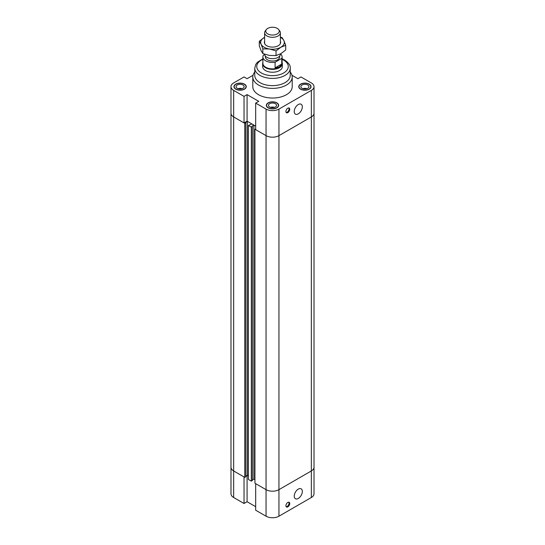 <?xml version="1.0" encoding="UTF-8"?>
<svg xmlns="http://www.w3.org/2000/svg" width="545" height="545" viewBox="0 0 545 545"><rect width="100%" height="100%" fill="white"/><g stroke="black" fill="none" stroke-linecap="round" stroke-linejoin="round"><path stroke-width="0.82" d="M253.023 75.278L247.083 78.705L244.037 76.947L233.655 82.942A9.115 5.259 180 0 0 230.985 86.662L230.985 113.21A9.115 5.259 0 0 0 233.655 116.937L244.037 122.925L244.037 96.376L247.083 94.619L258.718 101.336L255.673 103.094L255.673 129.649L266.055 135.637A9.115 5.259 0 0 0 278.945 135.637L311.345 116.937A9.115 5.259 0 0 0 314.015 113.21A9.115 5.259 180 0 1 311.345 116.937L278.945 135.637A9.115 5.259 180 0 1 266.055 135.637L254.944 129.226L255.673 128.804M247.083 94.619L247.083 121.167L255.673 126.127L253.881 125.091L251.892 126.236L252.383 126.515L251.32 127.128L248.391 125.439L251.926 123.96L247.328 121.31L244.766 123.347L233.655 116.937A9.115 5.259 180 0 1 230.985 113.21L230.985 467.229A9.115 5.259 -0 0 0 233.655 470.948L244.766 477.366L244.766 123.347M247.083 121.167L244.037 122.925M254.944 129.226L254.944 483.238L266.055 489.655A9.115 5.259 -0 0 0 278.945 489.655L278.945 109.089L311.345 90.381A9.115 5.259 180 0 0 314.015 86.662A9.115 5.259 180 0 0 311.345 82.942L300.963 76.947L297.917 78.705L291.977 75.278M244.037 96.376L233.655 90.381A9.115 5.259 180 0 1 230.985 86.662M278.945 109.089A9.115 5.259 180 0 1 266.055 109.089L255.673 103.094M290.24 72.049A19.709 11.377 180 0 1 292.209 77.009L292.209 86.662A19.709 11.377 180 0 1 272.5 98.039A19.709 11.377 180 0 1 252.791 86.662L252.791 77.009A19.709 11.377 180 0 1 254.76 72.049M235.747 89.176A6.158 3.556 180 0 1 233.941 86.662A6.158 3.556 180 0 1 240.1 83.106A6.158 3.556 180 0 1 246.258 86.662A6.158 3.556 180 0 1 242.457 89.945A6.158 3.556 180 0 1 235.747 89.176M268.147 107.883A6.158 3.556 180 0 1 266.341 105.369A6.158 3.556 180 0 1 272.5 101.813A6.158 3.556 180 0 1 278.659 105.369A6.158 3.556 180 0 1 274.857 108.653A6.158 3.556 180 0 1 268.147 107.883M300.547 89.176A6.158 3.556 180 0 1 298.742 86.662A6.158 3.556 180 0 1 304.9 83.106A6.158 3.556 180 0 1 311.059 86.662A6.158 3.556 180 0 1 307.257 89.945A6.158 3.556 180 0 1 300.547 89.176M285.914 111.5A2.711 1.567 -60 0 1 287.099 108.775A2.711 1.567 -60 0 1 289.184 108.046A2.711 1.567 -60 0 1 289.184 111.18A2.711 1.567 -60 0 1 286.472 112.74A2.711 1.567 -60 0 1 285.914 111.5M286.173 112.461A2.711 1.567 120 0 0 288.489 110.778A2.711 1.567 120 0 0 288.789 107.924M294.239 111.521A5.716 3.297 -60 0 1 296.732 105.771A5.716 3.297 -60 0 1 301.14 104.238A5.716 3.297 -60 0 1 301.14 110.839A5.716 3.297 -60 0 1 295.424 114.137A5.716 3.297 -60 0 1 294.239 111.521M242.144 88.671A4.04 2.33 0 0 0 238.056 88.671M242.048 88.706A3.944 2.275 0 0 0 238.151 88.706M237.245 88.31A4.04 2.33 180 0 1 236.06 86.662A4.04 2.33 180 0 1 240.1 84.325A4.04 2.33 180 0 1 244.14 86.662A4.04 2.33 180 0 1 241.646 88.815A4.04 2.33 180 0 1 237.245 88.31M306.944 88.671A4.04 2.33 0 0 0 302.857 88.671M306.849 88.706A3.944 2.275 0 0 0 302.952 88.706M302.046 88.31A4.04 2.33 180 0 1 300.86 86.662A4.04 2.33 180 0 1 304.9 84.325A4.04 2.33 180 0 1 308.94 86.662A4.04 2.33 180 0 1 306.447 88.815A4.04 2.33 180 0 1 302.046 88.31M274.544 107.379A4.04 2.33 0 0 0 270.456 107.379M274.448 107.413A3.944 2.275 0 0 0 270.552 107.413M269.646 107.018A4.04 2.33 180 0 1 268.46 105.369A4.04 2.33 180 0 1 272.5 103.032A4.04 2.33 180 0 1 276.54 105.369A4.04 2.33 180 0 1 274.046 107.522A4.04 2.33 180 0 1 269.646 107.018M300.717 89.073A5.913 3.413 0 0 0 307.162 89.816A5.913 3.413 0 0 0 310.814 86.662A5.913 3.413 0 0 0 304.9 83.249A5.913 3.413 0 0 0 298.987 86.662A5.913 3.413 0 0 0 300.717 89.073M268.317 107.781A5.913 3.413 0 0 0 274.762 108.523A5.913 3.413 0 0 0 278.413 105.369A5.913 3.413 0 0 0 272.5 101.956A5.913 3.413 0 0 0 266.587 105.369A5.913 3.413 0 0 0 268.317 107.781M235.917 89.073A5.913 3.413 0 0 0 242.362 89.816A5.913 3.413 0 0 0 246.013 86.662A5.913 3.413 0 0 0 240.1 83.249A5.913 3.413 0 0 0 234.186 86.662A5.913 3.413 0 0 0 235.917 89.073M282.106 62.409A9.851 5.688 180 0 1 282.351 63.676L282.351 66.545A9.851 5.688 180 0 1 276.267 71.804A9.851 5.688 180 0 1 265.531 70.571A9.851 5.688 180 0 1 262.649 66.545L262.649 63.676A9.851 5.688 180 0 1 262.894 62.409M292.209 77.009A19.709 11.377 180 0 1 272.5 88.385A19.709 11.377 180 0 1 252.791 77.009M254.76 68.152A17.74 10.239 180 0 0 272.5 78.398A17.74 10.239 180 0 0 290.24 68.152L290.24 75.394A17.74 10.239 180 0 1 272.5 85.64A17.74 10.239 180 0 1 254.76 75.394L254.76 68.152L255.769 64.412L257.41 62.253L262.894 58.805M245.829 476.194L247.328 475.329L247.328 121.31M247.328 475.329L248.391 475.942L247.328 475.329M244.766 477.366L245.829 476.752L245.829 122.734M252.383 479.975L253.881 479.109L253.881 125.091M253.881 479.109L254.944 479.723L253.881 479.109M278.945 516.21L278.945 489.655L311.345 470.948A9.115 5.259 -0 0 0 314.015 467.229A9.115 5.259 180 0 1 311.345 470.948L278.945 489.655A9.115 5.259 180 0 1 266.055 489.655L255.673 483.66L255.673 510.215L266.055 516.21A9.115 5.259 0 0 0 278.945 516.21L311.345 497.503A9.115 5.259 0 0 0 314.015 493.784L314.015 86.662M248.391 125.439L248.391 479.457L251.32 481.146L252.383 480.533L252.383 126.515M251.32 127.128L251.32 481.146M255.673 506.693L247.083 501.734L247.083 475.465M247.083 501.734L244.037 503.498L244.037 476.943L233.655 470.948A9.115 5.259 180 0 1 230.985 467.229L230.985 493.784A9.115 5.259 0 0 0 233.655 497.503L244.037 503.498M285.914 505.746A2.711 1.567 -60 0 1 287.099 503.021A2.711 1.567 -60 0 1 289.184 502.299A2.711 1.567 -60 0 1 289.184 505.426A2.711 1.567 -60 0 1 286.472 506.986A2.711 1.567 -60 0 1 285.914 505.746M286.173 506.707A2.711 1.567 120 0 0 288.489 505.024A2.711 1.567 120 0 0 288.789 502.177M294.239 496.114A5.716 3.297 -60 0 1 296.732 490.364A5.716 3.297 -60 0 1 301.14 488.831A5.716 3.297 -60 0 1 301.14 495.432A5.716 3.297 -60 0 1 295.424 498.73A5.716 3.297 -60 0 1 294.239 496.114M277.269 33.899A6.744 3.897 180 0 1 268.671 34.355A6.744 3.897 180 0 1 266.341 29.553A6.744 3.897 180 0 1 272.5 27.25A6.744 3.897 180 0 1 278.659 29.553A6.744 3.897 180 0 1 277.269 33.899M266.341 29.553L265.306 30.895A7.882 4.551 0 0 0 264.618 32.755A7.882 4.551 0 0 0 269.482 36.958A7.882 4.551 0 0 0 278.073 35.97A7.882 4.551 0 0 0 280.382 32.755A7.882 4.551 0 0 0 279.694 30.895L278.659 29.553M264.618 54.221A7.882 4.551 0 0 0 269.557 58.349A7.882 4.551 0 0 0 278.073 57.348A7.882 4.551 0 0 0 280.382 54.132L280.382 53.941M264.659 54.582L263.249 55.392A9.606 5.545 180 0 0 262.894 56.891L262.894 63.329A9.606 5.545 180 0 0 268.821 68.452A9.606 5.545 180 0 0 279.292 67.253A9.606 5.545 180 0 0 282.106 63.329L282.106 56.891A9.606 5.545 180 0 1 281.751 58.39L281.751 64.024L279.292 67.028L275.096 67.866L281.751 64.024M275.096 67.866L275.096 62.232L281.751 58.39M280.539 53.853A9.606 5.545 180 0 1 282.106 56.891M275.096 62.232A9.606 5.545 180 0 1 262.894 56.891M279.646 56.053L279.646 56.891A7.146 4.122 180 0 1 277.555 59.807A7.146 4.122 180 0 1 269.768 60.699A7.146 4.122 180 0 1 265.354 56.891L265.354 56.053M282.351 63.676A9.851 5.688 180 0 1 279.469 67.696A9.851 5.688 180 0 1 268.726 68.936A9.851 5.688 180 0 1 262.649 63.676M280.382 41.263A8.127 4.694 180 0 1 278.911 45.296A8.127 4.694 180 0 1 266.076 45.29A8.127 4.694 180 0 1 264.618 41.263M280.382 37.04L282.153 37.694L283.925 40.643A11.826 6.826 -0 0 0 280.382 37.319M285.689 45.31L280.859 47.238A11.826 6.826 -0 0 0 283.925 40.643L285.689 45.31L285.689 50.024L280.859 53.676L276.036 55.597L276.036 50.883L269.441 49.002A11.826 6.826 -0 0 0 280.859 47.238L276.036 50.883M269.441 49.002L262.847 48.846L261.075 44.172A11.826 6.826 -0 0 0 269.441 49.002M261.075 44.172L259.311 41.229L264.141 37.585A11.826 6.826 -0 0 0 261.075 44.172M264.618 37.319A11.826 6.826 -0 0 0 264.141 37.585L264.618 37.312M259.311 41.229L259.311 45.944L261.075 50.61L262.847 53.56L269.441 55.44L276.036 55.597M262.847 53.56L262.847 48.846M233.655 497.503L233.655 90.381M266.055 516.21L266.055 109.089M311.345 90.381L311.345 497.503M282.106 59.33A15.764 9.101 180 0 1 283.645 60.107A15.764 9.101 180 0 1 283.155 73.255A15.764 9.101 180 0 1 260.428 72.403A15.764 9.101 180 0 1 262.894 59.33M298.987 86.662L298.987 87.656M310.814 86.662L310.814 87.656M266.587 105.369L266.587 106.364M278.413 105.369L278.413 106.364M234.186 86.662L234.186 87.656M246.013 86.662L246.013 87.656M290.24 68.152C290.621 65.632 288.748 62.92 284.633 60.011L282.106 58.805M264.618 32.755L264.618 43.552M280.382 32.755L280.382 43.552"/></g></svg>
